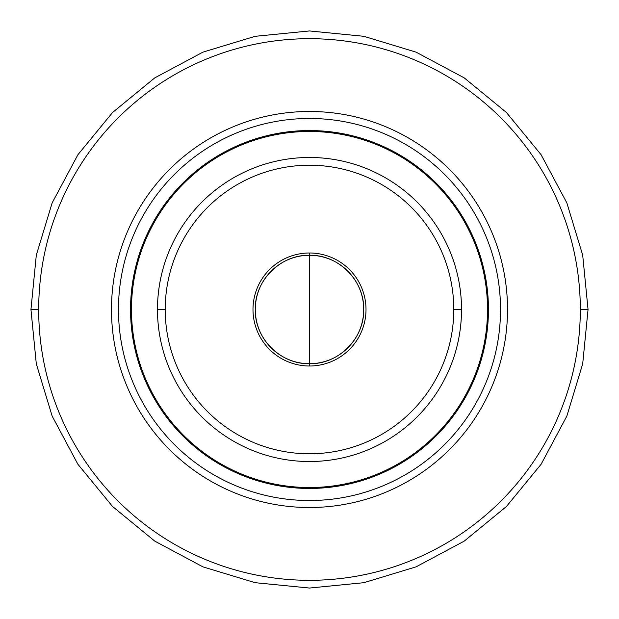 <?xml version="1.0" encoding="UTF-8"?>
<svg xmlns="http://www.w3.org/2000/svg" width="619" height="619" viewBox="0 0 619 619"><rect width="100%" height="100%" fill="white"/><g stroke="black" fill="none" stroke-linecap="round" stroke-linejoin="round"><path stroke-width="0.93" d="M588.05 309.5L582.696 363.848L566.834 416.13L541.083 464.289L506.443 506.489L464.235 541.122L416.084 566.849L363.833 582.696L309.5 588.05L255.167 582.696L202.916 566.849L154.765 541.114L112.557 506.489L77.917 464.289L52.166 416.13L36.304 363.848L30.95 309.5L36.304 255.152L52.166 202.87L77.917 154.711L112.557 112.511L154.765 77.878L202.916 52.151L255.167 36.304L309.5 30.95L363.833 36.304L416.084 52.151L464.235 77.886L506.443 112.511L541.083 154.711L566.834 202.87L582.696 255.152L588.05 309.5L580.312 309.5A270.812 270.812 0 0 1 309.5 580.312A270.812 270.812 0 0 1 38.688 309.5A270.812 270.812 0 0 1 309.5 38.688A270.812 270.812 0 0 1 580.312 309.5A270.812 270.812 0 0 0 309.5 38.688A270.812 270.812 0 0 0 38.688 309.5L30.95 309.5L36.304 255.152L52.166 202.87L77.917 154.711L112.557 112.511L154.765 77.878L202.916 52.151L255.167 36.304L309.5 30.95L363.833 36.304L416.084 52.151L464.235 77.886L506.443 112.511L541.083 154.711L566.834 202.87L582.696 255.152L588.05 309.5L582.696 363.848L566.834 416.13L541.083 464.289L506.443 506.489L464.235 541.122L416.084 566.849L363.833 582.696L309.5 588.05L255.167 582.696L202.916 566.849L154.765 541.114L112.557 506.489L77.917 464.289L52.166 416.13L36.304 363.848L30.95 309.5L38.688 309.5A270.812 270.812 0 0 0 309.5 580.312A270.812 270.812 0 0 0 580.312 309.5L588.05 309.5M118.477 309.5A191.023 191.023 0 0 1 309.5 118.477A191.023 191.023 0 0 1 500.523 309.5A191.023 191.023 0 0 1 309.5 500.523A191.023 191.023 0 0 1 118.477 309.5A191.023 191.023 0 0 0 309.5 500.523A191.023 191.023 0 0 0 500.523 309.5A191.023 191.023 0 0 0 309.5 118.477A191.023 191.023 0 0 0 118.477 309.5M130.547 309.5A178.953 178.953 0 0 0 309.5 488.453A178.953 178.953 0 0 0 488.453 309.5A178.953 178.953 0 0 0 309.5 130.547A178.953 178.953 0 0 0 130.547 309.5A178.953 178.953 0 0 0 309.5 488.453A178.953 178.953 0 0 0 488.453 309.5A178.953 178.953 0 0 0 309.5 130.547A178.953 178.953 0 0 0 130.547 309.5M111.482 309.5A198.018 198.018 0 0 1 309.5 111.482A198.018 198.018 0 0 1 507.518 309.5A198.018 198.018 0 0 1 309.5 507.518A198.018 198.018 0 0 1 111.482 309.5A198.018 198.018 0 0 0 309.5 507.518A198.018 198.018 0 0 0 507.518 309.5A198.018 198.018 0 0 0 309.5 111.482A198.018 198.018 0 0 0 111.482 309.5M131.476 309.5A178.024 178.024 0 0 1 309.5 131.476A178.024 178.024 0 0 1 487.524 309.5A178.024 178.024 0 0 1 309.5 487.524A178.024 178.024 0 0 1 131.476 309.5M157.474 309.5A152.026 152.026 0 0 0 309.5 461.526A152.026 152.026 0 0 0 461.526 309.5A152.026 152.026 0 0 0 309.5 157.474A152.026 152.026 0 0 0 157.474 309.5A152.026 152.026 0 0 0 309.5 461.526A152.026 152.026 0 0 0 461.526 309.5A152.026 152.026 0 0 0 309.5 157.474A152.026 152.026 0 0 0 157.474 309.5L165.211 309.5A144.289 144.289 0 0 1 309.5 165.211A144.289 144.289 0 0 1 453.789 309.5A144.289 144.289 0 0 1 309.5 453.789A144.289 144.289 0 0 1 165.211 309.5A144.289 144.289 0 0 1 309.5 165.211A144.289 144.289 0 0 1 453.789 309.5L461.526 309.5L453.789 309.5A144.289 144.289 0 0 1 309.5 453.789A144.289 144.289 0 0 1 165.211 309.5L157.474 309.5M309.5 366.007A56.507 56.507 0 0 0 366.007 309.5A56.507 56.507 0 0 0 309.5 252.993A56.507 56.507 0 0 1 366.007 309.5A56.507 56.507 0 0 1 309.5 366.007L309.5 363.717A54.217 54.217 0 0 0 363.717 309.5A54.217 54.217 0 0 0 309.5 255.283L309.5 252.993L309.5 255.283C338.469 254.533 364.467 280.531 363.717 309.5C364.467 338.469 338.469 364.467 309.5 363.717L309.5 255.283L309.5 363.717C280.531 364.467 254.533 338.469 255.283 309.5C254.533 280.531 280.531 254.533 309.5 255.283A54.217 54.217 0 0 0 255.283 309.5A54.217 54.217 0 0 0 309.5 363.717L309.5 366.007A56.507 56.507 0 0 1 252.993 309.5A56.507 56.507 0 0 1 309.5 252.993A56.507 56.507 0 0 0 252.993 309.5A56.507 56.507 0 0 0 309.5 366.007"/></g></svg>
